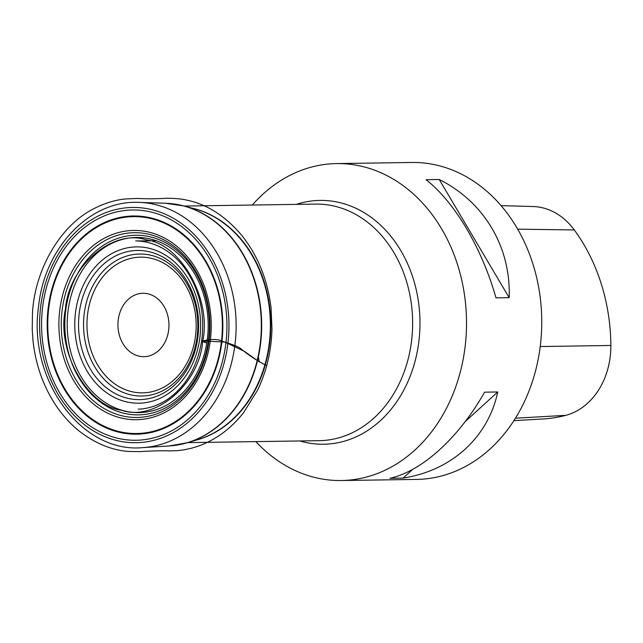 <?xml version="1.0" encoding="UTF-8"?>
<svg xmlns="http://www.w3.org/2000/svg" width="643" height="643" viewBox="0 0 643 643"><rect width="100%" height="100%" fill="white"/><g stroke="black" fill="none" stroke-linecap="round" stroke-linejoin="round"><path stroke-width="0.96" d="M168.683 329.883A31.7 25.511 -90.9 0 0 134.114 295.394A31.7 25.511 -90.9 0 0 127.555 349.631A31.7 25.511 -90.9 0 0 168.683 329.883M225.926 342.944A115.145 92.68 -90.9 0 0 100.356 217.672A115.145 92.68 -90.9 0 0 76.517 414.695A115.145 92.68 -90.9 0 0 225.926 342.944M252.321 205.037A158.491 127.563 89.1 0 1 336.602 163.587A158.491 127.563 89.1 0 1 465.122 346.617A158.491 127.563 89.1 0 1 341.32 480.53A158.491 127.563 89.1 0 1 255.842 441.612M341.32 480.53L416.551 479.413A158.491 127.563 -90.9 0 0 540.353 345.5A158.491 127.563 -90.9 0 0 411.833 162.47L336.602 163.587M484.589 392.174L497.754 391.973C488.045 437.473 451.635 470.596 403.089 478.095L389.923 478.296C422.266 471.03 458.676 437.907 484.589 392.174M426.06 179.694L439.225 179.501C484.163 201.806 511.064 247.25 509.168 297.661L496.002 297.862C481.695 247.692 454.786 202.24 426.06 179.694M513.878 420.643L543.206 418.963A172.726 139.033 -90.9 0 0 565.8 415.346A71.293 57.388 -90.9 0 0 610.85 345.468A172.726 139.033 -90.9 0 0 574.303 229.953A71.293 57.388 -90.9 0 0 532.894 206.516L501.114 205.639M403.089 478.095L412.669 469.382M465.259 421.535L497.754 391.973M509.168 297.661L439.225 179.501M138.165 409.189L139.828 409.101C149.24 408.418 158.21 405.339 166.738 399.858C185.554 387.03 197.176 367.434 201.629 341.063L206.765 343.089L202.722 340.967L224.769 342.028L244.404 351.335L259.29 361.921L258.357 356.841M195.585 335.509A67.861 54.615 -90.9 0 0 121.591 261.685A67.861 54.615 -90.9 0 0 107.542 377.795A67.861 54.615 -90.9 0 0 195.585 335.509M197.224 336.008A71.003 57.147 89.1 0 1 105.09 380.254A71.003 57.147 89.1 0 1 119.791 258.767A71.003 57.147 89.1 0 1 197.224 336.008M79.202 313.487A74.588 60.04 -90.9 0 0 129.653 398.724A74.588 60.04 -90.9 0 0 197.948 336.594A74.588 60.04 -90.9 0 0 147.488 251.357A74.588 60.04 -90.9 0 0 79.202 313.487M75.464 312.94A78.173 62.926 89.1 0 1 176.897 264.233A78.173 62.926 89.1 0 1 160.71 397.993A78.173 62.926 89.1 0 1 75.464 312.94M67.981 311.485A87.569 70.489 -90.9 0 0 163.483 406.762A87.569 70.489 -90.9 0 0 181.615 256.919A87.569 70.489 -90.9 0 0 67.981 311.485M208.637 338.982A89.811 72.289 89.1 0 1 126.406 413.787A89.811 72.289 89.1 0 1 65.65 311.148A89.811 72.289 89.1 0 1 147.882 236.335A89.811 72.289 89.1 0 1 208.637 338.982M62.066 310.77A92.391 74.371 -90.9 0 0 124.565 416.359A92.391 74.371 -90.9 0 0 209.16 339.4A92.391 74.371 -90.9 0 0 146.652 233.811A92.391 74.371 -90.9 0 0 62.066 310.77M59.727 310.432A94.634 76.171 89.1 0 1 182.524 251.461A94.634 76.171 89.1 0 1 162.928 413.393A94.634 76.171 89.1 0 1 59.727 310.432M48.723 308.286A108.458 87.303 -90.9 0 0 166.995 426.285A108.458 87.303 -90.9 0 0 189.46 240.707A108.458 87.303 -90.9 0 0 48.723 308.286M221.875 342.004A109.109 87.826 89.1 0 1 121.977 432.884A109.109 87.826 89.1 0 1 48.161 308.19A109.109 87.826 89.1 0 1 148.067 217.302A109.109 87.826 89.1 0 1 221.875 342.004M40.63 306.88A117.637 94.682 -90.9 0 0 168.908 434.861A117.637 94.682 -90.9 0 0 193.27 233.578A117.637 94.682 -90.9 0 0 40.63 306.88M142.947 447.608L169.093 445.977A121.463 97.768 -90.9 0 0 261.323 323.212A121.463 97.768 -90.9 0 0 165.484 203.252L139.298 202.4A122.709 98.765 89.1 0 1 236.118 323.59A122.709 98.765 89.1 0 1 142.947 447.608C81.581 453.781 27.649 379.515 38.604 306.221C44.688 247.193 90.173 199.627 139.298 202.4M174.51 204.064A121.406 97.72 89.1 0 1 183.665 205.921A121.406 97.72 89.1 0 1 260.6 343.475A121.406 97.72 89.1 0 1 187.185 442.77A121.406 97.72 89.1 0 1 178.095 444.9M169.093 445.977L187.185 442.77L197.731 439.651A118.368 95.268 -90.9 0 0 269.313 342.84A118.368 95.268 -90.9 0 0 194.299 208.726L183.665 205.921L165.484 203.252M191.638 208.027A118.304 95.22 89.1 0 1 269.747 342.823A118.304 95.22 89.1 0 1 195.094 440.431M187.676 442.625L319.177 440.672A118.304 95.22 -90.9 0 0 411.584 340.71A118.304 95.22 -90.9 0 0 315.657 204.096L184.155 206.049M299.871 440.953A121.921 98.13 -90.9 0 0 418.898 341.208A121.921 98.13 -90.9 0 0 296.351 204.378M610.85 345.468L540.224 346.545M574.303 229.953L517.719 229.165M565.8 415.346L515.421 418.199M156.49 240.812L135.681 240.94C142.963 240.996 150.229 242.596 157.487 245.747C169.125 250.963 178.955 259.507 186.976 271.378C200.166 291.93 205.053 315.158 201.629 341.063L202.722 340.967C211.885 299.534 180.916 243.97 146.395 239.927C112.975 228.273 68.455 266.387 65.425 309.243C56.262 350.684 87.231 406.247 121.752 410.29C155.172 421.945 199.692 383.823 202.722 340.967C211.274 338.933 217.76 338.998 222.181 341.168C229.165 343.555 238.264 346.215 241.173 349.012C249.548 355.852 258.06 361.382 266.708 365.61C269.843 354.285 271.603 342.028 271.989 328.838L271.041 307.828C267.609 279.609 257.747 255.335 241.446 234.992C225.187 215.976 207.15 204.402 187.338 200.262C177.91 197.763 162.189 198.309 165.179 198.357L165.203 198.357C151.475 198.92 150.02 198.904 136.895 198.47L124.846 198.992C115.081 200.094 105.412 202.995 95.847 207.689C57.741 225.749 33.725 274.248 32.423 314.869L32.238 329.779L32.994 340.533C34.208 352.268 36.82 363.874 40.83 375.327C49.415 398.813 62.323 417.484 79.547 431.34C95.638 443.638 112.123 450.349 129.002 451.482L140.648 451.603C142.81 451.394 158.668 450.478 168.964 450.88L175.354 450.743C184.123 450.229 192.82 448.3 201.436 444.956C217.897 438.293 231.97 427.482 243.673 412.509L257.28 390.671C261.315 382.85 265.358 370.858 266.708 365.61"/></g></svg>
